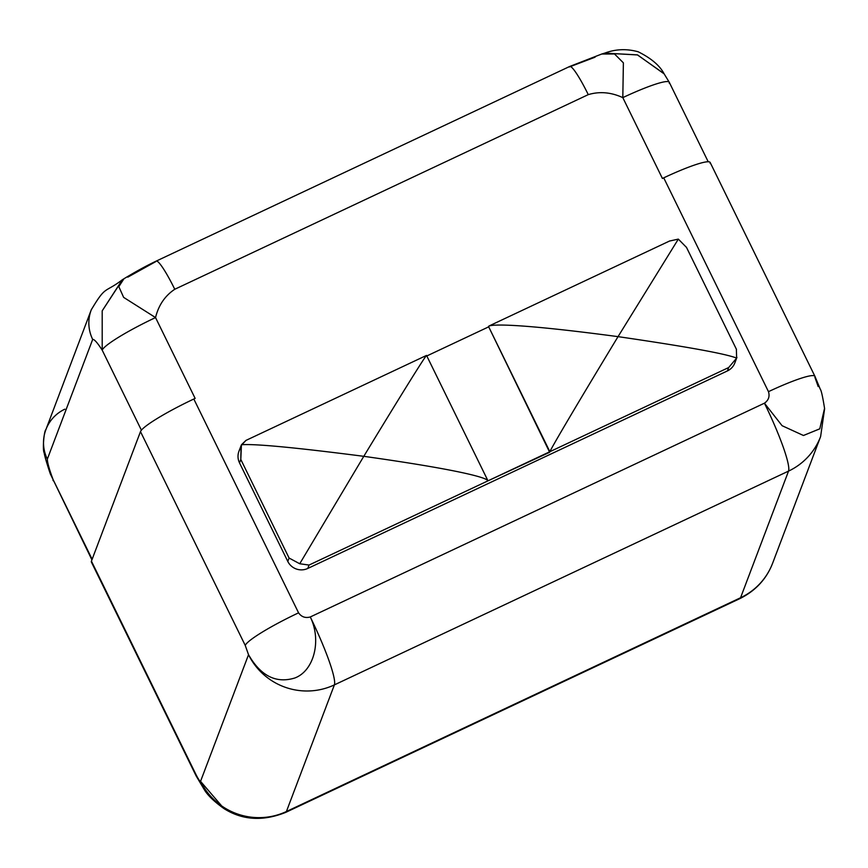 <?xml version="1.0" encoding="UTF-8"?>
<svg xmlns="http://www.w3.org/2000/svg" width="868" height="868" viewBox="0 0 868 868"><rect width="100%" height="100%" fill="white"/><g stroke="black" fill="none" stroke-linecap="round" stroke-linejoin="round"><path stroke-width="1.3" d="M334.386 684.885L788.535 471.107L740.567 597.748L286.407 811.526L334.386 684.885A64.351 8.17 -115.2 0 0 310.277 616.964L764.437 403.186A64.351 8.17 64.8 0 1 788.535 471.107L334.386 684.885A64.351 63.353 -159.3 0 1 248.53 654.7C260.726 675.988 276.176 683.745 294.881 677.973C314.194 670.682 321.724 640.183 310.277 616.964A64.351 8.17 64.8 0 1 334.386 684.885L286.407 811.526A64.351 63.353 -159.3 0 1 200.551 781.341L248.53 654.7A64.351 63.353 20.7 0 0 334.386 684.885M824.6 408.839L820.618 436.539L772.639 563.18A64.351 63.353 -159.3 0 1 740.567 597.748A64.351 63.353 20.7 0 0 772.639 563.18C766.563 578.934 755.648 590.75 739.872 598.616L285.713 812.383C262.939 821.486 242.356 820.227 223.966 808.585L200.551 781.341A64.351 63.353 20.7 0 0 286.407 811.526A64.351 8.17 64.8 0 1 285.713 812.383A64.351 8.17 64.8 0 1 284.563 812.361A64.351 8.17 -115.2 0 0 285.713 812.383A64.351 8.17 -115.2 0 0 286.407 811.526L740.567 597.748A64.351 8.17 64.8 0 1 739.872 598.616A64.351 8.17 -115.2 0 0 740.567 597.748L788.535 471.107A64.351 63.353 20.7 0 0 820.618 436.539A64.351 63.353 -159.3 0 1 788.535 471.107A64.351 8.17 -115.2 0 0 764.437 403.186L782.101 425.711L803.475 435.497L819.793 428.803L824.557 408.329M127.813 277.142L155.784 261.604M122.648 279.539L102.196 310.852L102.207 350.162L102.196 310.842L122.366 279.713L123.961 278.747L118.829 286.657L123.636 297.377L155.535 317.569A55.574 6.716 153.9 0 0 102.207 350.162C97.357 342.654 94.178 339.073 92.681 339.431C94.178 339.073 97.357 342.654 102.207 350.162L141.408 430.181L102.207 350.162A55.574 6.716 -26.1 0 1 155.535 317.569C158.573 305.243 164.974 295.814 174.761 289.272L588.265 94.634A38.029 4.828 64.8 0 0 569.701 66.467A38.029 4.828 64.8 0 1 588.265 94.634C599.582 91.248 611.094 92.236 622.812 97.628C611.094 92.236 599.582 91.248 588.265 94.634L174.761 289.272C164.974 295.814 158.573 305.243 155.535 317.569L195.137 398.401L193.824 399.03L298.57 612.841C301.467 616.931 305.373 618.309 310.277 616.964L764.437 403.186C768.571 400.278 769.916 396.437 768.473 391.663C769.916 396.437 768.571 400.278 764.437 403.186L782.079 425.689L803.432 435.486L819.761 428.857L824.567 408.427C822.723 396.828 821.302 390.426 820.303 389.265L814.933 376.321A55.574 6.716 153.9 0 0 814.933 376.321A55.574 6.716 153.9 0 0 768.473 391.663L663.727 177.842L662.414 178.461L622.812 97.628L623.376 62.843L614.533 53.968L601.719 54.033L569.701 66.467A38.029 4.828 64.8 0 0 569.289 66.977L595.09 57.19M669.239 83.263A55.574 6.716 153.9 0 0 669.271 82.286A55.574 6.716 153.9 0 0 622.812 97.628L623.387 62.843L614.533 53.979L601.719 54.033L604.801 53.1L637.394 54.879L664.009 73.65M664.248 73.964L637.6 54.944L604.79 53.111C615.629 49.053 626.772 48.608 638.208 51.787C651.152 58.254 659.734 65.523 663.977 73.596L669.271 82.286A55.574 6.716 -26.1 0 0 622.812 97.628L662.414 178.461L663.727 177.842A55.574 6.716 -26.1 0 1 710.187 162.5L814.933 376.321A55.574 6.716 153.9 0 0 768.473 391.663L663.727 177.842A55.574 6.716 -26.1 0 1 710.154 163.477M814.9 377.298L818.188 386.564M735.587 360.177A14.973 14.734 -159.3 0 1 727.384 370.94L307.771 568.453A14.973 14.734 -159.3 0 1 287.796 561.433L239.514 462.883A14.973 14.734 -159.3 0 1 240.143 448.821M569.701 66.467L156.197 261.105A38.029 4.828 -115.2 0 0 156.164 261.127A38.029 4.828 -115.2 0 1 174.761 289.272A38.029 4.828 -115.2 0 0 156.197 261.105C146.529 265.695 135.69 271.63 123.69 278.91L118.829 286.657L123.636 297.377L155.535 317.569L195.137 398.401L193.824 399.03L298.57 612.841A55.574 6.716 153.9 0 0 245.243 645.434L140.486 431.613A55.574 6.716 -26.1 0 1 193.824 399.02A55.574 6.716 -26.1 0 0 140.486 431.613L91.433 561.14L140.486 431.613L245.243 645.434L248.53 654.7C260.726 675.988 276.176 683.745 294.881 677.973C314.194 670.682 321.724 640.183 310.277 616.964C305.373 618.309 301.467 616.931 298.57 612.841A55.574 6.716 153.9 0 0 245.243 645.434L248.53 654.7L200.551 781.341C199.857 781.384 198.403 779.258 196.179 774.961C198.403 779.258 199.857 781.384 200.551 781.341L223.911 808.542M92.182 562.681A55.574 6.716 -26.1 0 1 91.433 561.14L196.179 774.961A55.574 6.716 153.9 0 0 196.146 775.927A55.574 6.716 153.9 0 0 196.146 775.938A55.574 6.716 153.9 0 1 196.179 774.961L91.433 561.14A55.574 6.716 -26.1 0 0 91.4 562.106L196.146 775.927L204.392 789.815C207.712 795.37 214.222 801.609 223.922 808.553M91.541 309.127A38.029 37.432 20.7 0 0 91.238 309.898A38.029 37.432 20.7 0 0 92.681 339.431L47.339 459.129C47.382 462.633 49.313 469.479 53.143 479.689L92.127 559.274L53.143 479.689A55.574 6.716 153.9 0 0 53.111 480.655A55.574 6.716 -26.1 0 1 53.143 479.689C49.313 469.479 47.382 462.633 47.339 459.129A38.029 37.432 -159.3 0 1 45.895 429.606A38.029 37.432 -159.3 0 1 64.861 409.164M50.322 473.863L53.143 479.689L50.322 473.863M47.339 459.129A38.029 37.432 -159.3 0 1 45.906 429.595L91.238 309.898A38.029 37.432 20.7 0 0 92.681 339.431L47.339 459.129M241.033 445.761L238.95 451.251A14.973 14.734 -159.3 0 0 239.514 462.883L240.805 459.476L241.054 445.685L245.98 440.391L241.445 444.752C254.563 443.667 295.337 447.519 363.79 456.318C295.337 447.519 254.563 443.667 241.445 444.752L240.805 459.476L289.087 558.037L240.805 459.476L239.514 462.883L287.796 561.433L289.087 558.037L299.731 563.755L309.051 565.057L307.771 568.453A14.973 14.734 -159.3 0 1 287.796 561.433L289.087 558.037L299.731 563.755L363.79 456.318L299.731 563.755L309.051 565.057L487.859 480.894C487.794 478.04 461.559 470.087 363.79 456.318C414.144 373.446 426.958 353.862 426.503 355.652C426.958 353.862 414.144 373.446 363.79 456.318C461.559 470.087 487.794 478.04 487.859 480.894L549.65 452.271L488.51 326.455L549.867 451.707L488.51 326.455C490.626 323.894 519.997 323.569 618.038 336.643C519.997 323.569 490.626 323.894 488.51 326.455L549.867 451.707C551.462 448.062 567.412 420.221 618.038 336.643L678.331 239.112L686.534 247.456L678.331 239.112L618.038 336.643C686.067 346.549 725.594 353.699 736.628 358.104L736.379 349.186L736.628 358.104C725.594 353.699 686.067 346.549 618.038 336.643C567.412 420.221 551.462 448.062 549.867 451.707L309.051 565.057L307.771 568.453L727.384 370.94L728.675 367.544L736.628 358.104L728.675 367.544L549.867 451.707L728.675 367.544L727.384 370.94A14.973 14.734 -159.3 0 0 734.849 362.9L736.921 357.41M488.293 327.03L426.817 355.967L488.293 327.03M678.331 239.112L669.488 241.054L678.331 239.112M45.895 429.606C43.953 430.897 42.391 450.318 44.192 452.868C44.745 457.566 50.594 474.742 50.333 473.917L91.91 559.86M122.41 279.702C104.193 293.601 106.211 284.715 91.238 309.898M669.271 82.286L708.212 161.773M686.382 247.152L736.487 349.424M426.546 355.424L487.827 480.492M489.085 325.967L669.814 240.903M245.796 440.488L426.524 355.413"/></g></svg>
